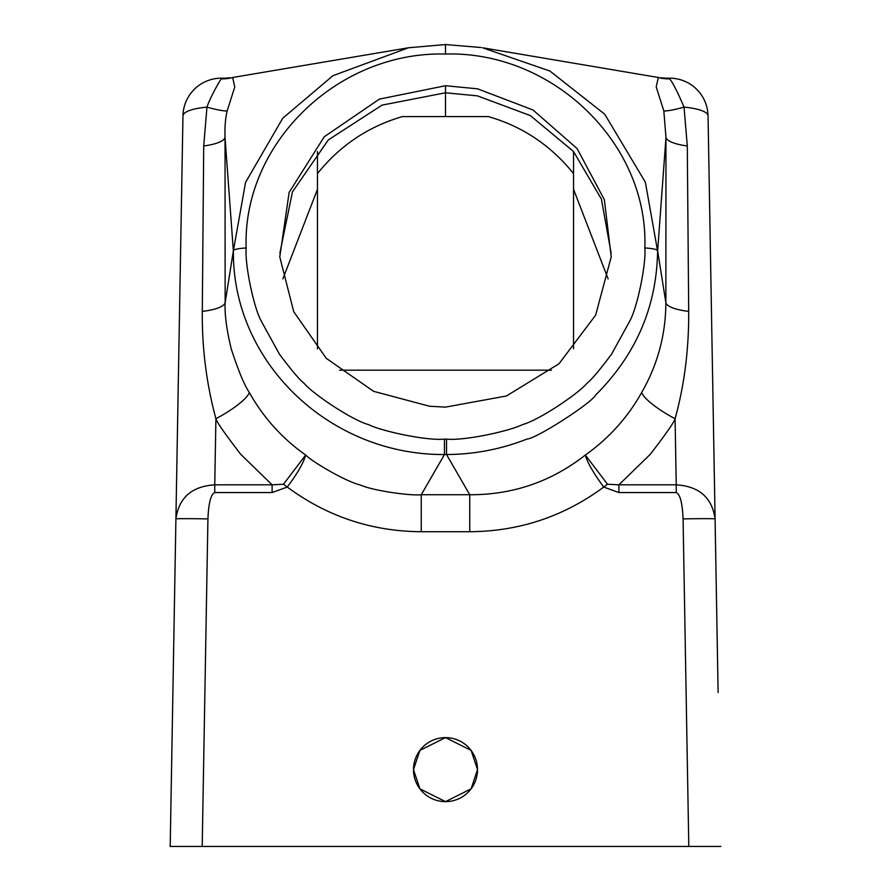 <?xml version="1.0" encoding="UTF-8"?>
<svg xmlns="http://www.w3.org/2000/svg" width="891" height="891" viewBox="0 0 891 891"><rect width="100%" height="100%" fill="white"/><g stroke="black" fill="none" stroke-linecap="round" stroke-linejoin="round"><path stroke-width="1.34" d="M445.5 85.725L477.587 88.822L532.985 109.972L577.123 148.585L604.365 199.74L611.215 256.909L595.645 315.136L559.002 363.762L506.433 395.983L445.5 407.12L429.551 406.24L373.585 391.327L326.295 358.338L293.696 311.638L279.785 256.909L289.13 192.434L324.224 136.78L379.366 99.124L445.5 85.725L445.5 92.787L382.027 105.127L328.311 139.932L292.46 191.888L279.874 253.133M611.126 253.133L601.425 199.15L573.492 151.47L530.345 115.585L477.487 95.883L445.5 92.787L445.5 116.587L488.313 116.587L402.465 116.587C368.362 126.466 340.028 145.467 317.452 173.6L317.452 189.349L282.859 278.916M477.509 769.624A32.009 32.009 0 0 1 445.5 801.633A32.009 32.009 0 0 1 413.491 769.624L419.895 750.411L445.5 737.614L471.105 750.411L477.509 769.624L471.105 788.825L445.5 801.633L419.895 788.825L413.491 769.624A32.009 32.009 0 0 1 445.5 737.614A32.009 32.009 0 0 1 477.509 769.624M661.233 78.174L669.642 78.174A38.413 38.413 0 0 1 708.044 115.919L718.113 692.53M717.556 660.509L712.488 370.021M720.797 846.45L170.203 846.45L172.887 692.53M669.642 78.174L669.642 78.842L665.221 78.174L669.642 78.174A38.413 38.413 0 0 1 708.044 115.919A38.413 9.946 179 0 0 684.032 107.132L687.295 145.968L688.698 311.393C688.932 349.216 684.399 384.99 675.088 418.714L676.247 484.827C699.179 486.33 712.132 497.69 715.083 518.896A32.009 0.557 179 0 0 683.074 518.896C682.406 502.97 680.123 494.193 676.247 492.556L618.889 492.556L603.73 487.054C593.451 473.088 587.314 462.418 585.331 455.045C551.44 481.63 512.915 494.861 469.746 494.739L469.746 531.727L421.254 531.727L421.254 494.739C410.517 495.964 372.527 490.64 360.176 484.949C346.833 481.92 313.32 462.618 305.669 455.045C303.553 462.841 297.427 473.5 287.27 487.054L272.111 492.556L272.111 484.827L283.494 484.225L287.27 487.054C327.064 516.479 371.725 531.381 421.254 531.727M657.647 250.906L657.603 251.039C657.825 249.558 653.56 248.522 644.839 247.954C646.309 263.268 637.666 306.838 629.659 321.272L611.471 354.317C599.331 370.478 591.112 380.179 586.813 383.42C578.404 393.622 538.966 420.229 522.393 424.628C510.365 430.888 464.311 441.012 446.525 439.107L446.525 454.521L444.475 454.521L444.475 439.107C426.7 441.012 380.635 430.888 368.607 424.628C352.034 420.229 312.596 393.622 304.187 383.42C299.888 380.179 291.669 370.489 279.529 354.317L261.341 321.272C253.334 306.838 244.691 263.268 246.161 247.954C237.418 248.533 233.164 249.558 233.397 251.039C232.25 362.192 329.57 455.29 444.475 454.521L421.254 494.739L469.746 494.739L446.525 454.521C474.168 454.421 500.998 449.253 527.038 439.04C536.449 438.662 591.992 402.843 595.778 394.891C636.107 354.562 656.712 306.615 657.603 251.039L645.374 182.232L604.699 114.193L549.903 71.035L482.543 47.769L658.371 77.495A38.413 37.166 -43.7 0 0 669.642 78.842C672.894 82.763 677.683 92.185 684.032 107.132A38.413 4.722 -19 0 1 663.828 110.929L665.967 137.459L657.647 250.906L665.867 302.74C665.733 334.693 657.658 364.642 641.631 392.586A38.413 8.743 -150.7 0 0 675.088 418.714C674.42 421.799 666.167 433.639 650.33 454.254L618.889 484.827L607.506 484.225L603.73 487.054C563.947 516.479 519.286 531.37 469.746 531.727M170.203 846.45L175.917 518.896C178.868 497.69 191.821 486.33 214.753 484.827L215.912 418.714C206.467 383.72 201.934 347.935 202.302 311.393L203.705 145.968L206.968 107.132C210.321 96.974 220.144 80.034 221.358 78.842L225.779 78.174L221.358 78.174L229.767 78.174M173.444 660.509L178.512 370.021M272.111 492.556L214.753 492.556C210.877 494.193 208.594 502.97 207.926 518.896A32.009 0.557 -179 0 0 175.917 518.896L182.956 115.919A38.413 38.413 0 0 1 221.358 78.174L221.358 78.842A38.413 37.166 -136.3 0 0 232.629 77.495L409.737 47.557M618.889 492.556L618.889 484.827L676.247 484.827L676.247 492.556M688.698 311.393A38.413 10.224 0 0 1 665.867 302.74L665.967 137.459A38.413 10.258 0 0 0 687.295 145.968M658.371 77.495L656.188 86.85L663.828 110.929M203.705 145.968A38.413 10.258 180 0 0 225.033 137.459C224.677 127.146 225.39 118.291 227.172 110.929A38.413 4.722 19 0 1 206.968 107.132A38.413 9.946 -179 0 0 182.956 115.919A38.413 38.413 0 0 1 221.358 78.174M214.753 492.556L214.753 484.827L272.111 484.827L240.67 454.254C224.833 433.639 216.58 421.788 215.912 418.714A38.413 8.743 150.7 0 0 249.369 392.586C244.346 385.179 238.32 370.645 231.27 348.982C226.637 329.948 224.599 314.534 225.133 302.74L225.033 137.459L233.353 250.906L225.133 302.74A38.413 10.224 180 0 1 202.302 311.393M339.538 370.188L551.462 370.188M641.631 392.586C627.598 417.556 608.831 438.372 585.331 455.045L607.506 484.225M233.353 250.906L245.56 182.399L282.77 118.202L332.944 75.69L408.457 47.769L445.511 44.55L481.107 47.524M249.369 392.586C263.491 417.701 282.258 438.517 305.669 455.045L283.494 484.225M573.548 151.537L573.548 348.782M317.452 151.559L317.452 348.782M608.152 278.905L573.548 189.338L573.548 173.578L573.548 189.338M488.313 116.587C522.315 126.299 550.716 145.3 573.548 173.578M317.452 189.349L317.452 173.6M246.161 247.954C242.374 143.874 337.511 51.132 445.5 54.039L445.5 44.762M227.172 110.929L234.767 87.006L232.629 77.495M446.525 439.107L444.475 439.107M688.799 846.45L683.074 518.896L688.799 846.45M202.201 846.45L207.926 518.896M445.5 54.039C553.233 50.921 648.782 144.086 644.839 247.954M665.243 78.174L661.066 77.762M229.934 77.762L225.779 78.174"/></g></svg>
